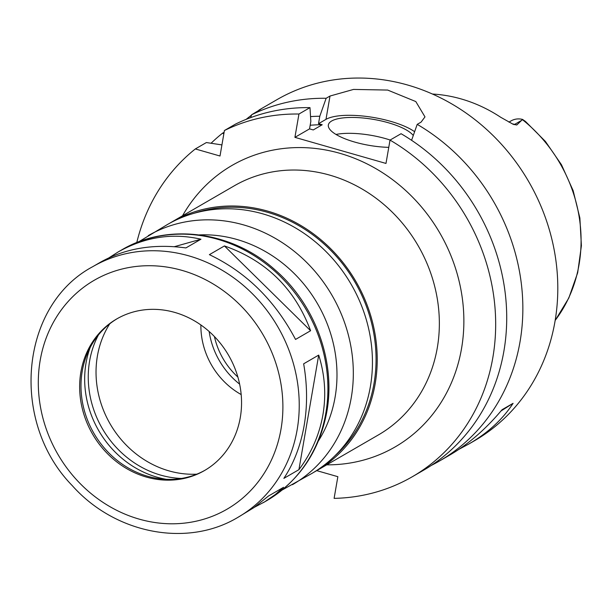 <?xml version="1.0" encoding="UTF-8"?>
<svg xmlns="http://www.w3.org/2000/svg" width="612" height="612" viewBox="0 0 612 612"><rect width="100%" height="100%" fill="white"/><g stroke="black" fill="none" stroke-linecap="round" stroke-linejoin="round"><path stroke-width="0.92" d="M237.953 517.324A144.837 129.966 -120.1 0 0 297.157 429.716A144.837 129.966 -120.1 0 0 239.537 282.247A144.837 129.966 -120.1 0 0 92.81 266.641C19.76 305.487 9.693 421.798 72.285 485.645C114.987 533.718 187.203 547.954 237.953 517.324L253.988 507.577L268.492 496.018L283.547 487.305L275.377 494.473L264.805 501.763L254.447 507.256M109.051 257.759L118.062 252.022C144.822 236.921 172.454 232.652 200.958 239.215L185.903 247.929C153.627 243.553 125.093 248.342 100.291 262.311L92.81 266.641M174.382 246.682L200.958 239.215M224.436 245.94C266.243 260.59 294.961 288.849 310.598 330.725L295.542 339.446C274.949 300.431 246.231 272.172 209.38 254.653L224.436 245.94L310.598 330.725M318.707 355.09C324.895 374.873 326.295 394.778 322.922 414.798C319.387 434.795 311.386 453.087 298.916 469.664L283.861 478.377C293.859 463.23 300.607 445.666 304.126 425.684C307.522 405.649 307.362 385.024 303.651 363.811L318.707 355.09L298.916 469.664M313.933 472.212A143.897 129.124 -120.1 0 0 316.335 470.858A143.897 129.124 -120.1 0 0 375.156 383.816A143.897 129.124 -120.1 0 0 317.911 237.295A143.897 129.124 -120.1 0 0 172.14 221.796A143.897 129.124 -120.1 0 0 169.761 223.212M334.741 455.986A142.642 128 -120.1 0 0 374.016 383.487A142.642 128 -120.1 0 0 327.03 246.735A142.642 128 -120.1 0 0 194.195 213.244M282.193 489.983L311.562 473.627A143.897 129.124 -120.1 0 0 370.375 386.585A143.897 129.124 -120.1 0 0 313.137 240.065A143.897 129.124 -120.1 0 0 167.359 224.566L138.549 241.893M240.294 417.568A87.593 78.596 -120.1 0 0 205.448 328.384A87.593 78.596 -120.1 0 0 116.716 318.951A87.593 78.596 -120.1 0 0 92.58 434.137A87.593 78.596 -120.1 0 0 204.485 470.552A87.593 78.596 -120.1 0 0 240.294 417.568M117.382 318.569A87.593 78.596 -120.1 0 0 93.919 433.357A87.593 78.596 -120.1 0 0 205.15 470.161M90.14 347.601A95.097 85.336 -120.1 0 0 166.41 479.334M98.387 335.016A95.097 85.336 -120.1 0 0 102.288 428.515A95.097 85.336 -120.1 0 0 181.427 478.446M109.762 323.802A95.724 85.894 -120.1 0 0 110.16 423.955A95.724 85.894 -120.1 0 0 196.819 474.17M200.881 324.972A72.774 65.3 -120.1 0 0 241.174 394.556M209.151 331.505A75.077 67.366 -120.1 0 0 239.629 384.137M214.422 336.546A70.388 63.158 -120.1 0 0 237.877 377.061M316.725 470.636L337.855 476.687L334.106 498.367A197.079 176.845 -120.1 0 0 412.281 476.756A197.079 176.845 -120.1 0 0 495.23 310.82A197.079 176.845 -120.1 0 0 390.02 140.102L385.988 163.435L294.915 137.356L298.947 114.023A197.079 176.845 -120.1 0 0 224.413 130.517L220.006 156.014L195.327 148.945A197.079 176.845 -120.1 0 0 136.774 242.589M555.153 320.512L568.808 298.029L577.674 272.761L581.4 245.726L579.87 217.987L573.146 190.653L561.502 164.789L545.414 141.426L525.501 121.474L522.594 119.432L516.788 124.993L514.661 124.389A18.016 16.172 -120.1 0 0 512.382 123.907M432.454 94.034A143.988 129.209 -120.1 0 1 500.647 117.244L513.055 124.221L516.788 124.993M522.594 119.432A18.016 16.172 -120.1 0 0 511.074 120.885L508.909 122.14M431.261 465.449A197.079 176.845 -120.1 0 0 439.47 461.012L449.851 455.007C468.379 444.213 485.79 429.111 502.077 409.696L513.07 403.331C502.75 419.289 488.016 432.845 468.868 443.991L459.008 449.277M513.07 403.331L500.998 410.981M223.839 133.844L222.516 133.202A197.079 176.845 -120.1 0 0 211.071 143.254M222.516 133.202L224.107 132.276M246.139 119.355L251.486 115.125M253.353 113.755L260.972 109.112L251.601 114.773L250.69 117.603M298.947 114.023L309.986 107.628L310.835 121.421L309.55 128.88L313.26 129.943L322.218 124.749L318.515 123.693L319.801 116.234L326.135 98.287A197.079 176.845 -120.1 0 0 251.601 114.773M326.135 98.287L330.006 96.038L353.545 89.421L387.679 90.063L415.808 101.561L424.988 116.892L421.079 122.117L417.208 124.366L411.585 140.301M439.47 461.012A197.079 176.845 -120.1 0 0 520.024 341.802A197.079 176.845 -120.1 0 0 417.208 124.366M468.868 443.991L474.415 440.785A197.079 176.845 -120.1 0 0 554.969 321.575A197.079 176.845 -120.1 0 0 476.572 120.908A197.079 176.845 -120.1 0 0 276.922 99.68L258.991 110.061M322.218 124.749A172.049 154.385 -120.1 0 0 310.177 125.246M319.801 116.234A180.792 162.234 -120.1 0 0 310.544 116.609M195.327 148.945L206.374 142.55L221.927 144.914M309.986 107.628A197.079 176.845 -120.1 0 0 235.459 124.121L224.413 130.517M412.281 476.756L423.328 470.36A197.079 176.845 -120.1 0 0 506.277 304.424A197.079 176.845 -120.1 0 0 401.067 133.707L390.02 140.102M390.15 140.033A43.796 13.166 9.8 0 0 336.003 134.449M388.765 147.347A43.796 13.166 -170.2 0 1 354.792 142.091A43.796 13.166 -170.2 0 1 328.361 124.947A43.796 13.166 -170.2 0 1 367.016 118.43A43.796 13.166 -170.2 0 1 413.268 135.512M414.615 131.71A50.054 15.048 9.8 0 0 368.73 116.739A50.054 15.048 9.8 0 0 325.982 119.363L318.515 123.693M309.55 128.88L294.915 137.356M316.335 470.858L378.468 434.887A143.897 129.124 -120.1 0 0 437.289 347.846A143.897 129.124 -120.1 0 0 380.044 201.325A143.897 129.124 -120.1 0 0 234.266 185.826L172.14 221.796M326.732 464.837A162.662 145.962 -120.1 0 0 461.532 348.58A162.662 145.962 -120.1 0 0 364.324 162.57A162.662 145.962 -120.1 0 0 182.529 215.784M292.444 484.696A143.897 129.124 -120.1 0 0 351.257 397.655A143.897 129.124 -120.1 0 0 294.02 251.134A143.897 129.124 -120.1 0 0 148.242 235.635M318.477 440.808A131.381 117.894 -120.1 0 0 335.101 397.157A131.381 117.894 -120.1 0 0 199.26 234.909M325.829 413.115A144.837 129.966 -120.1 0 0 268.209 265.639A144.837 129.966 -120.1 0 0 121.482 250.04C167.619 222.431 231.78 231.03 274.956 269.808C315.088 304.279 336.011 361.447 326.777 411.983C319.342 451.35 299.291 480.933 266.625 500.723A144.837 129.966 -120.1 0 0 325.829 413.115M280.992 429.226A132.322 118.736 -120.1 0 0 119.011 269.823A132.322 118.736 -120.1 0 0 81.801 485.209A132.322 118.736 -120.1 0 0 280.992 429.226M555.168 320.397A142.474 127.847 -120.1 0 0 579.036 264.652A142.474 127.847 -120.1 0 0 522.472 119.677M521.944 120.174L514.661 124.389A9.387 3.029 106 0 1 513.981 124.626M325.982 119.363L330.006 96.038M121.482 250.04L118.062 252.022M266.625 500.723L263.206 502.704"/></g></svg>
